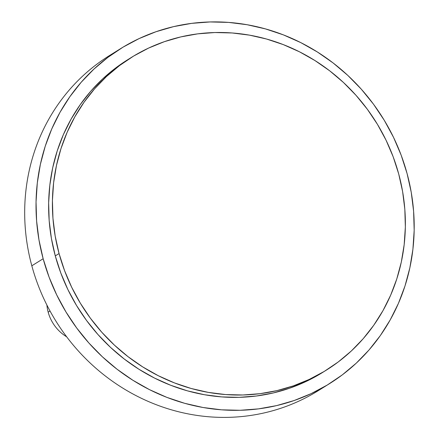 <?xml version="1.0" encoding="UTF-8"?>
<svg xmlns="http://www.w3.org/2000/svg" width="439" height="439" viewBox="0 0 439 439"><rect width="100%" height="100%" fill="white"/><g stroke="black" fill="none" stroke-linecap="round" stroke-linejoin="round"><path stroke-width="0.66" d="M50.024 311.01L48.169 312.162A39.483 37.156 58.1 0 0 66.679 336.817A39.483 37.156 -121.9 0 1 48.169 312.162A39.483 37.156 -121.9 0 1 46.896 305.05A39.483 37.156 58.1 0 0 48.169 312.162L50.024 311.01M323.724 387.11A197.407 185.774 -121.9 0 1 31.822 265.798A197.407 185.774 58.1 0 0 318.127 390.748L329.459 383.686A197.407 185.774 -121.9 0 1 43.154 258.741L31.822 265.798L43.154 258.741L38.983 239.963L36.607 220.954L36.047 201.902L37.304 182.981L40.372 164.384L45.217 146.28L51.797 128.852L60.044 112.263L69.883 96.679L81.215 82.241L93.935 69.093L107.912 57.361L123.024 47.16L139.119 38.583L156.037 31.712L173.624 26.625L191.706 23.36L210.111 21.95L228.659 22.411L247.173 24.738L265.474 28.908L283.391 34.879L300.742 42.594L317.364 51.983L333.102 62.953L347.798 75.398L361.308 89.199L373.512 104.219L384.284 120.319L393.525 137.341L401.142 155.126L407.063 173.493A197.407 185.774 -121.9 0 1 329.459 383.686M131.491 57.361L127.716 59.715A184.248 173.389 58.1 0 0 55.287 255.899L59.062 253.544A184.248 173.389 -121.9 0 1 131.491 57.361A184.248 173.389 -121.9 0 1 398.711 173.981L402.601 191.508L404.824 209.249L405.345 227.034L404.171 244.688L401.312 262.05L396.785 278.941L390.644 295.211L382.951 310.691L373.765 325.239L363.19 338.716L351.321 350.986L338.271 361.934L324.169 371.46L309.149 379.461L293.351 385.87L276.938 390.622L260.064 393.673L242.882 394.985L225.575 394.557L208.295 392.384L191.212 388.493L174.492 382.918L158.298 375.718L142.779 366.955L128.095 356.715L114.381 345.098L101.766 332.219L90.379 318.198L80.326 303.173L71.7 287.287L64.593 270.693L59.062 253.544L55.287 255.899A184.248 173.389 58.1 0 0 322.506 372.519L326.281 370.165A184.248 173.389 -121.9 0 1 59.062 253.544L55.171 236.017L52.954 218.276L52.428 200.497L53.602 182.838L56.466 165.476L60.988 148.585L67.129 132.32L74.828 116.834L84.008 102.287L94.588 88.815L106.457 76.54L119.507 65.592L133.61 56.066L148.629 48.065L164.422 41.656L180.835 36.903L197.715 33.858L214.891 32.541L232.204 32.974L249.484 35.142L266.566 39.033L283.281 44.608L299.48 51.813L314.993 60.577L329.678 70.811L343.397 82.428L356.007 95.307L367.394 109.327L377.452 124.352L386.073 140.244L393.185 156.838L398.711 173.981A184.248 173.389 -121.9 0 1 326.281 370.165M407.063 173.493L411.233 192.271L413.609 211.28L414.175 230.332L412.912 249.253L409.845 267.85L404.999 285.954L398.42 303.382L390.172 319.965L380.339 335.555L369.007 349.993L356.287 363.141L342.305 374.873L327.192 385.074L311.103 393.651L294.179 400.516L276.592 405.609L258.511 408.874L240.106 410.284L221.558 409.823L203.043 407.496L184.742 403.326L166.831 397.355L149.474 389.634L132.852 380.245L117.12 369.276L102.424 356.836L88.908 343.035L76.71 328.01L65.938 311.909L56.697 294.887L49.08 277.108L43.154 258.741A197.407 185.774 -121.9 0 1 120.758 48.542A197.407 185.774 -121.9 0 1 407.063 173.493M127.798 59.66L115.726 67.946L102.677 78.894L90.807 91.164L80.233 104.641L71.047 119.188L63.353 134.669L57.213 150.939L52.685 167.83L49.826 185.192L48.652 202.845L49.173 220.63L51.396 238.372L55.287 255.899L60.812 273.042L67.924 289.636L76.545 305.528L86.604 320.552L97.99 334.573L110.601 347.452L124.319 359.069L139.004 369.303L154.517 378.067L170.716 385.272L187.431 390.847L204.514 394.738L221.794 396.911L239.107 397.339L256.283 396.022L273.162 392.976L289.575 388.224L305.368 381.815L320.388 373.814M120.758 48.542L109.426 55.605A197.407 185.774 58.1 0 0 31.822 265.798A197.407 185.774 -121.9 0 1 115.155 52.181"/></g></svg>
